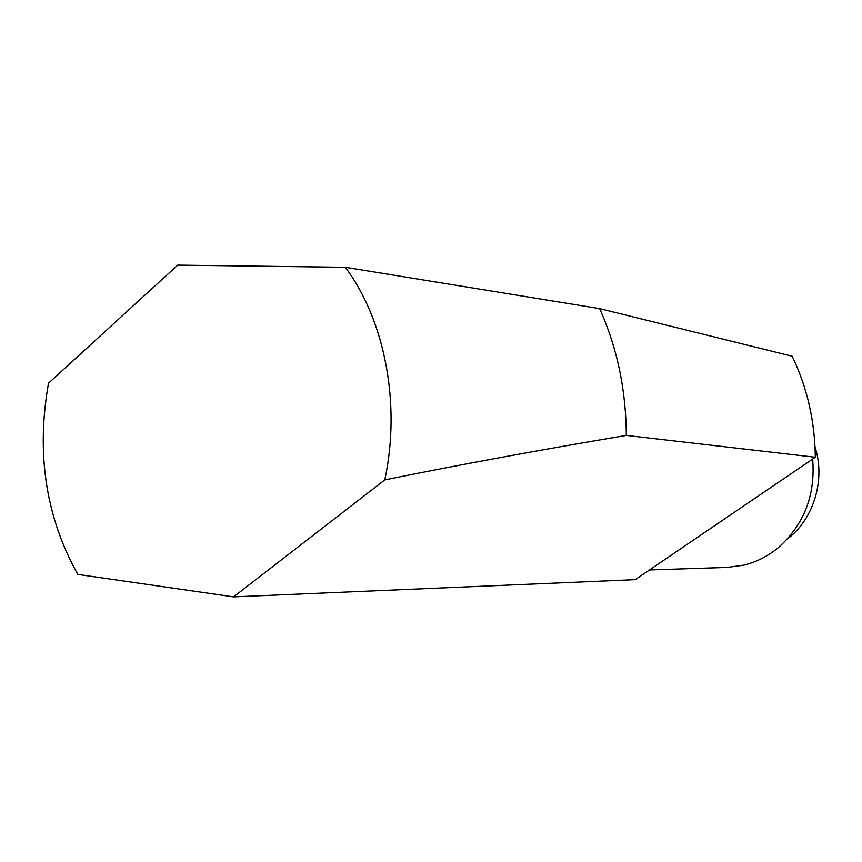 <?xml version="1.0" encoding="UTF-8"?>
<svg xmlns="http://www.w3.org/2000/svg" width="862" height="862" viewBox="0 0 862 862"><rect width="100%" height="100%" fill="white"/><g stroke="black" fill="none" stroke-linecap="round" stroke-linejoin="round"><path stroke-width="1.29" d="M649.539 569.922L727.399 567.39L744.003 565.095C756.179 562.078 767.352 556.475 777.524 548.275C803.837 525.346 815.549 495.596 812.672 459.047M788.719 537.953C814.202 517.793 825.516 479.089 815.032 446.969M384.797 479.886C458.185 464.974 538.696 450.147 626.329 435.407L815.323 457.248L635.251 579.63L233.548 596.86L384.797 479.886C401.078 404.019 384.937 320.492 345.371 267.306L177.712 265.14L48.509 383.181C36.032 453.412 45.794 517.157 77.806 574.394L233.548 596.86M815.323 457.248C814.881 421.098 807.166 387.426 792.189 356.232L599.629 308.628L345.371 267.306M626.329 435.407C626.017 389.818 617.117 347.558 599.629 308.628"/></g></svg>
